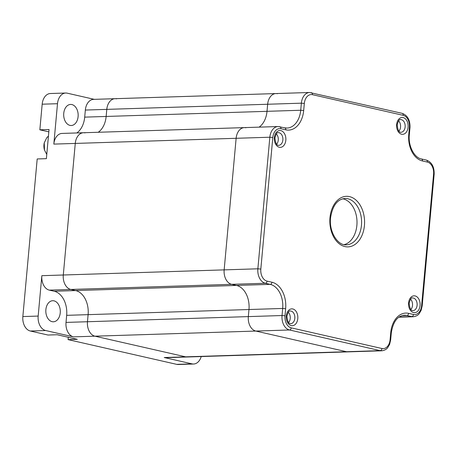 <?xml version="1.0" encoding="UTF-8"?>
<svg xmlns="http://www.w3.org/2000/svg" width="457" height="457" viewBox="0 0 457 457"><rect width="100%" height="100%" fill="white"/><g stroke="black" fill="none" stroke-linecap="round" stroke-linejoin="round"><path stroke-width="0.69" d="M344.167 244.632A23.187 15.921 88.2 0 0 356.871 225.387A23.187 15.921 88.2 0 0 342.704 198.795M73.497 336.866A12.647 8.683 -91.8 0 1 66.019 322.413L66.665 315.336A21.079 14.47 -91.8 0 0 54.206 291.246L49.322 290.138A12.647 8.683 -91.8 0 1 41.844 275.685L38.171 316.073A12.647 8.683 -91.8 0 0 45.649 330.525L73.497 336.866L255.806 331.057L346.532 351.719A12.647 8.683 88.2 0 0 348.074 351.867L381.778 350.793A12.647 8.683 -91.8 0 1 380.235 350.645L289.51 329.983A12.647 8.683 -91.8 0 1 282.038 315.53L282.677 308.452A21.079 14.47 88.2 0 0 270.218 284.363L265.34 283.254A12.647 8.683 -91.8 0 1 257.862 268.802L269.836 137.22A12.647 8.683 -91.8 0 1 278.045 126.538L244.341 127.612A12.647 8.683 -91.8 0 1 245.883 127.766M201.217 356.546A12.647 8.683 -91.8 0 1 193.608 364.018A12.647 8.683 -91.8 0 1 192.071 363.869L164.223 357.528L185.668 356.843L94.942 336.186A12.647 8.683 -91.8 0 1 87.47 321.734A12.647 8.683 -91.8 0 0 94.942 336.186L185.668 356.843L346.532 351.719L255.806 331.057A12.647 8.683 -91.8 0 1 248.328 316.604L248.974 309.526L282.677 308.452L285.648 308.732L285.002 315.81A10.54 7.238 88.2 0 0 291.235 327.852L381.961 348.514A10.54 7.238 88.2 0 0 390.084 339.74L390.729 332.662A23.187 15.921 -91.8 0 1 408.604 313.353L413.482 314.467A10.54 7.238 88.2 0 0 421.605 305.687L433.584 174.111A10.54 7.238 88.2 0 0 427.352 162.069L422.474 160.955A23.187 15.921 -91.8 0 1 408.764 134.461L409.409 127.377A10.54 7.238 88.2 0 0 403.177 115.335L312.457 94.673A10.54 7.238 88.2 0 0 304.328 103.448L303.682 110.531A23.187 15.921 -91.8 0 1 285.808 129.834L280.929 128.725A10.54 7.238 88.2 0 0 272.806 137.5L260.827 269.076A10.54 7.238 88.2 0 0 267.059 281.124L271.944 282.232A23.187 15.921 -91.8 0 1 285.648 308.732M49.322 290.138L231.636 284.328L236.515 285.436A21.079 14.47 -91.8 0 1 248.974 309.526L248.328 316.604L282.038 315.53L285.002 315.81M94.342 99.352L67.248 93.177A12.647 8.683 -91.8 0 0 65.705 93.028A12.647 8.683 -91.8 0 0 57.496 103.71L53.823 144.104L75.268 143.424L63.294 275A12.647 8.683 -91.8 0 0 70.772 289.452L75.651 290.566L236.515 285.436L231.636 284.328A12.647 8.683 -91.8 0 1 224.159 269.876L257.862 268.802L260.827 269.076M54.206 291.246L75.651 290.566L70.772 289.452A12.647 8.683 -91.8 0 1 63.294 275L75.268 143.424A12.647 8.683 -91.8 0 1 83.477 132.741A12.647 8.683 -91.8 0 0 75.268 143.424L236.132 138.294L224.159 269.876A12.647 8.683 -91.8 0 0 231.636 284.328L265.34 283.254A2.108 1.508 -77.2 0 0 267.059 281.124M272.806 137.5L269.836 137.22L236.132 138.294A12.647 8.683 -91.8 0 1 244.341 127.612A12.647 8.683 -91.8 0 0 236.132 138.294L224.159 269.876L41.844 275.685M259.113 127.143A21.079 14.47 88.2 0 0 267.014 111.325L300.717 110.251L301.363 103.173A12.647 8.683 -91.8 0 1 309.572 92.491L275.868 93.565A12.647 8.683 88.2 0 0 267.659 104.247L267.014 111.325A21.079 14.47 88.2 0 1 259.113 127.143M60.233 312.891A10.54 7.238 88.2 0 0 52.721 300.723A10.54 7.238 88.2 0 0 45.877 309.623A10.54 7.238 88.2 0 0 53.395 321.791A10.54 7.238 88.2 0 0 60.233 312.891M78.101 116.609A10.54 7.238 88.2 0 0 70.584 104.436A10.54 7.238 88.2 0 0 63.746 113.336A10.54 7.238 88.2 0 0 71.258 125.509A10.54 7.238 88.2 0 0 78.101 116.609M164.223 357.528A12.647 8.683 88.2 0 0 165.76 357.677L187.21 356.997A12.647 8.683 88.2 0 1 185.668 356.843A12.647 8.683 88.2 0 0 187.21 356.997L348.074 351.867A12.647 8.683 88.2 0 1 346.532 351.719L380.235 350.645A2.108 1.508 102.8 0 0 381.961 348.514M193.608 364.018L178.287 364.509A12.647 8.683 -91.8 0 1 176.75 364.36L68.082 339.614L77.273 339.317L57.176 334.741L47.985 335.032L30.328 331.017A12.647 8.683 -91.8 0 1 22.85 316.564L37.194 158.956L46.386 158.665L49.036 129.52L39.845 129.811L42.175 104.196A12.647 8.683 -91.8 0 1 50.384 93.519L65.705 93.028M66.019 322.413L87.47 321.734L88.11 314.65L248.974 309.526A21.079 14.47 -91.8 0 0 236.515 285.436L270.218 284.363A2.108 1.508 -77.2 0 0 271.944 282.232M66.665 315.336L88.11 314.65A21.079 14.47 -91.8 0 0 75.651 290.566A21.079 14.47 -91.8 0 1 88.11 314.65L87.47 321.734L248.328 316.604A12.647 8.683 -91.8 0 0 255.806 331.057L289.51 329.983A2.108 1.508 102.8 0 0 291.235 327.852M53.823 144.104A12.647 8.683 -91.8 0 1 62.032 133.427L83.477 132.741A12.647 8.683 -91.8 0 1 85.019 132.89M76.805 132.953A21.079 14.47 88.2 0 0 84.699 117.135L267.014 111.325L267.659 104.247L301.363 103.173L304.328 103.448M98.255 132.267A21.079 14.47 88.2 0 0 106.15 116.449L106.795 109.372L106.15 116.449A21.079 14.47 88.2 0 1 98.255 132.267M116.546 98.843A12.647 8.683 88.2 0 0 115.004 98.695L93.554 99.375A12.647 8.683 88.2 0 0 85.345 110.057L84.699 117.135M85.345 110.057L106.795 109.372A12.647 8.683 88.2 0 1 115.004 98.695A12.647 8.683 88.2 0 0 106.795 109.372L267.659 104.247A12.647 8.683 88.2 0 1 275.868 93.565A12.647 8.683 88.2 0 1 277.405 93.714M68.293 337.272L68.082 339.614M39.845 129.811L48.539 131.793A14.755 10.128 -91.8 0 1 48.825 131.862M276.645 144.201A6.324 4.341 88.2 0 0 276.314 133.918M288.607 322.545A6.324 4.341 88.2 0 0 288.281 312.262M398.927 131.153A6.324 4.341 88.2 0 0 398.595 120.871M410.889 309.503A6.324 4.341 88.2 0 0 410.563 299.215M364.435 225.518A25.295 17.366 -91.8 0 1 344.932 246.58A25.295 17.366 -91.8 0 1 329.983 217.669A25.295 17.366 -91.8 0 1 349.479 196.613A25.295 17.366 -91.8 0 1 364.435 225.518M346.412 244.821A23.187 15.921 88.2 0 0 361.464 225.238A23.187 15.921 88.2 0 0 344.938 198.464C337.266 199.298 332.473 205.781 330.548 217.909C328.886 232.082 337.974 245.837 346.412 244.821M408.107 127.206A8.432 5.787 -91.8 0 1 401.606 134.227A8.432 5.787 -91.8 0 1 396.625 124.59A8.432 5.787 -91.8 0 1 403.12 117.569A8.432 5.787 -91.8 0 1 408.107 127.206M401.035 132.267A6.324 4.341 88.2 0 0 405.136 126.926A6.324 4.341 88.2 0 0 400.629 119.625C399.469 119.003 398.321 120.739 397.19 124.83C397.75 130.108 399.03 132.587 401.035 132.267M420.069 305.55A8.432 5.787 -91.8 0 1 413.568 312.571A8.432 5.787 -91.8 0 1 408.587 302.94A8.432 5.787 -91.8 0 1 415.087 295.919A8.432 5.787 -91.8 0 1 420.069 305.55M412.997 310.611A6.324 4.341 88.2 0 0 417.104 305.276A6.324 4.341 88.2 0 0 412.597 297.97C411.437 297.347 410.289 299.084 409.152 303.18C409.712 308.458 410.997 310.937 412.997 310.611M285.825 140.253A8.432 5.787 -91.8 0 1 279.324 147.274A8.432 5.787 -91.8 0 1 274.343 137.637A8.432 5.787 -91.8 0 1 280.844 130.616A8.432 5.787 -91.8 0 1 285.825 140.253M278.753 145.315A6.324 4.341 88.2 0 0 282.86 139.973A6.324 4.341 88.2 0 0 278.353 132.673C277.193 132.05 276.045 133.781 274.908 137.877C275.468 143.155 276.748 145.634 278.753 145.315M297.793 318.598A8.432 5.787 -91.8 0 1 291.292 325.618A8.432 5.787 -91.8 0 1 286.305 315.981A8.432 5.787 -91.8 0 1 292.806 308.961A8.432 5.787 -91.8 0 1 297.793 318.598M290.715 323.659A6.324 4.341 88.2 0 0 294.822 318.318A6.324 4.341 88.2 0 0 290.315 311.017C289.155 310.394 288.007 312.131 286.876 316.221C287.436 321.5 288.715 323.979 290.715 323.659M398.847 317.204L413.299 316.747A12.647 8.683 -91.8 0 1 411.763 316.598L406.879 315.484A21.079 14.47 88.2 0 0 404.314 315.233C397.413 315.953 393.071 321.842 391.295 332.902L390.729 332.662M399.144 316.998L411.763 316.598A2.108 1.508 102.8 0 0 413.482 314.467M401.914 315.644L406.879 315.484A2.108 1.508 102.8 0 0 408.604 313.353M284.465 127.8A2.108 1.508 102.8 0 1 284.745 127.829L287.036 128.051A21.079 14.47 88.2 0 0 300.717 110.251L303.682 110.531M390.084 339.74L390.649 339.979L391.295 332.902M279.587 126.692A2.108 1.508 102.8 0 1 279.867 126.715A2.108 1.508 102.8 0 1 280.929 128.725M278.045 126.538L284.745 127.829A2.108 1.508 102.8 0 1 285.808 129.834M421.605 305.687L422.177 305.927L434.15 174.351C434.39 166.845 431.768 162.081 426.29 160.059L421.405 158.95C414.476 157.859 408.015 146.154 409.335 134.701L409.975 127.617L409.409 127.377M433.584 174.111L434.15 174.351M311.114 92.64A2.108 1.508 102.8 0 1 311.388 92.668A2.108 1.508 102.8 0 1 312.457 94.673M427.352 162.069A2.108 1.508 -77.2 0 0 426.29 160.059M401.834 113.302A2.108 1.508 102.8 0 1 402.114 113.33A2.108 1.508 102.8 0 1 403.177 115.335M422.474 160.955A2.108 1.508 -77.2 0 0 421.405 158.95M408.764 134.461L409.335 134.701M192.071 363.869L176.75 364.36M45.649 330.525L30.328 331.017M38.171 316.073L22.85 316.564M57.496 103.71L42.175 104.196M48.83 131.782L48.539 131.793M48.442 136.089L46.78 137.677L44.249 142.875A9.951 6.832 88.2 0 0 44.478 150.039L46.768 154.426M381.778 350.793C385.959 350.302 387.542 347.834 387.645 347.737L389.593 344.452L390.649 339.979M413.299 316.747C417.481 316.255 419.069 313.782 419.172 313.691L421.114 310.4L422.177 305.927M409.975 127.617C410.215 120.111 407.593 115.347 402.114 113.33L309.572 92.491M83.477 132.741L244.341 127.612M115.004 98.695L275.868 93.565M44.249 142.875L44.478 150.039"/></g></svg>

